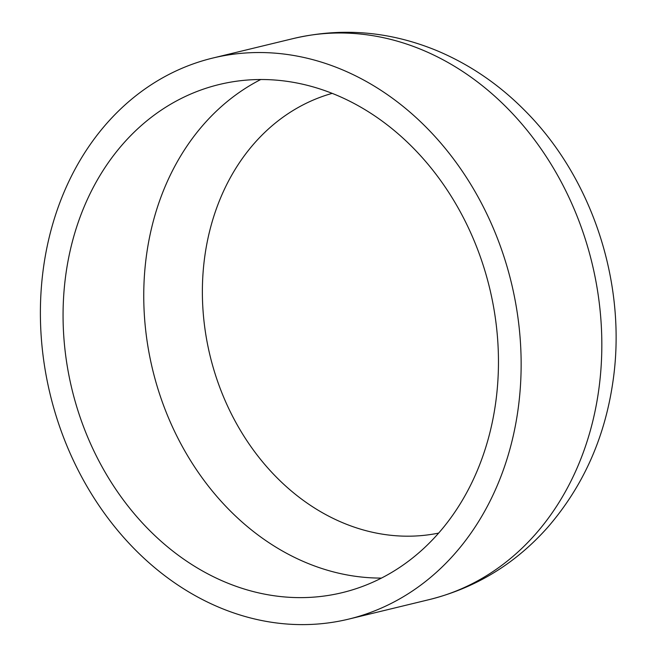 <?xml version="1.0" encoding="UTF-8"?>
<svg xmlns="http://www.w3.org/2000/svg" width="657" height="657" viewBox="0 0 657 657"><rect width="100%" height="100%" fill="white"/><g stroke="black" fill="none" stroke-linecap="round" stroke-linejoin="round"><path stroke-width="0.99" d="M438.662 533.09A226.312 186.013 76.4 0 1 205.05 254.546A226.312 186.013 76.4 0 1 332.179 93.368M517.732 411.742A288.645 237.243 76.4 0 1 348.703 619.108A288.645 237.243 76.4 0 1 43.797 265.412A288.645 237.243 76.4 0 1 212.835 58.038A288.645 237.243 76.4 0 1 517.732 411.742M66.152 272.31A261.412 214.864 76.4 0 1 219.241 84.507A261.412 214.864 76.4 0 1 495.378 404.835A261.412 214.864 76.4 0 1 342.289 592.639A261.412 214.864 76.4 0 1 66.152 272.31M381.479 578.086A261.412 214.864 76.4 0 1 146.84 252.773A261.412 214.864 76.4 0 1 260.747 79.522M598.42 392.196A288.645 237.243 76.4 0 1 429.391 599.57C475.857 587.892 515.31 563.805 547.741 527.308C582.825 486.73 604.489 438.605 612.743 382.924C627.517 285.696 593.214 178.72 524.532 110.261C498.868 84.367 469.788 64.558 437.291 50.819C390.143 31.314 342.223 27.208 293.523 38.5A288.645 237.243 76.4 0 1 598.42 392.196M348.703 619.108L429.391 599.57M212.835 58.038L293.523 38.5"/></g></svg>
